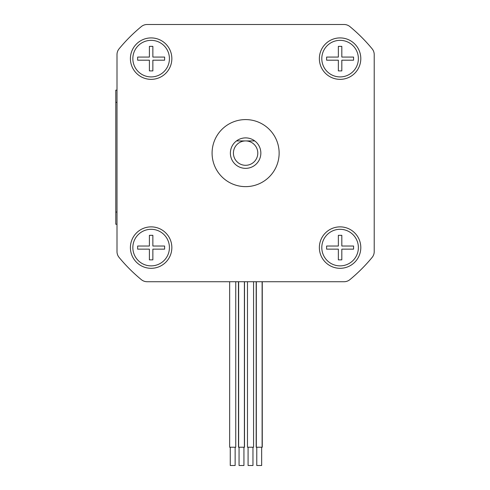 <?xml version="1.0" encoding="UTF-8"?>
<svg xmlns="http://www.w3.org/2000/svg" width="490" height="490" viewBox="0 0 490 490"><rect width="100%" height="100%" fill="white"/><g stroke="black" fill="none" stroke-linecap="round" stroke-linejoin="round"><path stroke-width="0.73" d="M254.751 140.924A15.239 15.239 0 0 0 234.336 163.366A15.239 15.239 0 0 0 256.882 163.366A15.239 15.239 0 0 0 254.751 140.924L236.468 140.924M247.475 281.726L244.498 281.726L247.475 281.726L247.475 447.217L253.569 447.217L253.569 281.726L256.172 281.726L256.172 447.217L262.266 447.217L262.266 281.726L344.084 281.726L147.135 281.726A9.145 9.145 0 0 1 141.322 279.637A163.966 163.966 0 0 1 119.082 257.403A9.145 9.145 0 0 1 117 251.584L117 54.641L117 90.154L115.781 90.154L115.781 224.249L117 224.249L117 251.584L117 224.249M235.751 281.726L238.446 281.726L235.751 281.726L235.751 447.217L229.651 447.217L229.651 281.726M117 90.154L117 54.641A9.145 9.145 0 0 1 119.082 48.822A163.966 163.966 0 0 1 141.322 26.589A9.145 9.145 0 0 1 147.135 24.5L344.084 24.5A9.145 9.145 0 0 1 349.897 26.589A163.966 163.966 0 0 1 372.137 48.822A9.145 9.145 0 0 1 374.219 54.641L374.219 251.584A9.145 9.145 0 0 1 372.137 257.403A163.966 163.966 0 0 1 349.897 279.637A9.145 9.145 0 0 1 344.084 281.726L262.266 281.726L262.266 447.217M279.135 153.113A33.522 33.522 0 0 0 245.613 119.591A33.522 33.522 0 0 0 212.084 153.113A33.522 33.522 0 0 0 245.613 186.635A33.522 33.522 0 0 0 279.135 153.113M130.407 247.591A20.727 20.727 0 0 1 161.492 229.645A20.727 20.727 0 0 1 161.492 265.537A20.727 20.727 0 0 1 130.407 247.591M319.364 247.591A20.727 20.727 0 0 1 350.448 229.645A20.727 20.727 0 0 1 350.448 265.537A20.727 20.727 0 0 1 319.364 247.591M130.407 58.635A20.727 20.727 0 0 1 161.492 40.688A20.727 20.727 0 0 1 161.492 76.581A20.727 20.727 0 0 1 130.407 58.635M319.364 58.635A20.727 20.727 0 0 1 350.448 40.688A20.727 20.727 0 0 1 350.448 76.581A20.727 20.727 0 0 1 319.364 58.635M245.613 140.924A12.189 12.189 0 0 1 256.166 159.207A12.189 12.189 0 0 1 235.053 159.207A12.189 12.189 0 0 1 245.613 140.924M253.569 281.726L256.172 281.726M235.139 447.217L235.139 465.5L230.263 465.5L230.263 447.217M243.934 447.217L243.934 465.5L239.053 465.5L239.053 447.217M238.489 281.726L238.489 447.217L244.498 447.217L244.498 281.726M238.489 447.217L238.446 281.726M238.642 281.726L238.642 447.217M252.963 447.217L252.963 465.5L248.081 465.5L248.081 447.217M261.66 447.217L261.66 465.5L256.778 465.5L256.778 447.217M256.325 447.217L256.325 281.726L256.325 447.217M262.113 281.726L262.113 447.217M338.357 46.366L338.357 57.079L326.603 57.079L326.603 60.19L338.357 60.19L338.357 70.903L341.818 70.903L341.818 60.19L353.578 60.19L353.578 57.079L341.818 57.079L341.818 46.366L338.357 46.366M340.091 76.918A18.283 18.283 0 0 0 355.924 49.49A18.283 18.283 0 0 0 324.251 49.49A18.283 18.283 0 0 0 340.091 76.918M149.401 46.366L149.401 57.079L137.647 57.079L137.647 60.19L149.401 60.19L149.401 70.903L152.862 70.903L152.862 60.19L164.615 60.19L164.615 57.079L152.862 57.079L152.862 46.366L149.401 46.366M151.128 76.918A18.283 18.283 0 0 0 166.968 49.49A18.283 18.283 0 0 0 135.295 49.49A18.283 18.283 0 0 0 151.128 76.918M338.357 235.323L338.357 246.035L326.603 246.035L326.603 249.147L338.357 249.147L338.357 259.859L341.818 259.859L341.818 249.147L353.578 249.147L353.578 246.035L341.818 246.035L341.818 235.323L338.357 235.323M340.091 265.874A18.283 18.283 0 0 0 355.924 238.446A18.283 18.283 0 0 0 324.251 238.446A18.283 18.283 0 0 0 340.091 265.874M149.401 235.323L149.401 246.035L137.647 246.035L137.647 249.147L149.401 249.147L149.401 259.859L152.862 259.859L152.862 249.147L164.615 249.147L164.615 246.035L152.862 246.035L152.862 235.323L149.401 235.323M151.128 265.874A18.283 18.283 0 0 0 166.968 238.446A18.283 18.283 0 0 0 135.295 238.446A18.283 18.283 0 0 0 151.128 265.874M117 102.343L115.781 102.343M117 212.06L115.781 212.06M244.388 281.726L244.388 447.217"/></g></svg>
